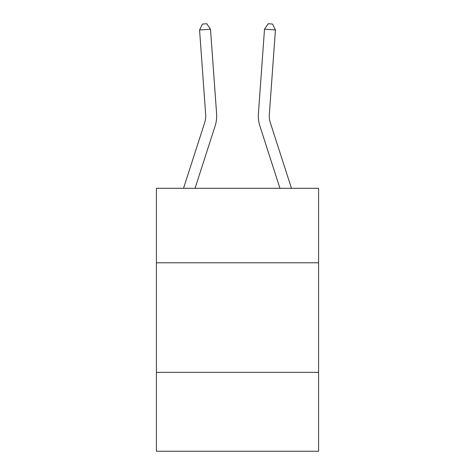 <?xml version="1.0" encoding="UTF-8"?>
<svg xmlns="http://www.w3.org/2000/svg" width="475" height="475" viewBox="0 0 475 475"><rect width="100%" height="100%" fill="white"/><g stroke="black" fill="none" stroke-linecap="round" stroke-linejoin="round"><path stroke-width="0.71" d="M318.577 262.8L318.577 188.296L156.423 188.296L156.423 262.8L318.577 262.8L318.577 451.25L156.423 451.25L156.423 262.8M318.577 372.364L156.423 372.364M183.528 188.296L204.672 122.71A21.915 21.915 0 0 0 205.669 114.404L199.565 29.984L210.49 29.195L216.6 113.614A32.87 32.87 0 0 1 215.098 126.071L195.041 188.296M291.472 188.296L270.328 122.71A21.915 21.915 0 0 1 269.331 114.404L275.435 29.984L264.51 29.195L258.4 113.614A32.87 32.87 0 0 0 259.902 126.071L279.959 188.296M204.672 122.71A21.915 21.915 0 0 0 205.669 114.404A21.915 21.915 0 0 1 204.672 122.71A21.915 21.915 0 0 0 205.669 114.404A21.915 21.915 0 0 1 204.672 122.71A21.915 21.915 0 0 0 205.669 114.404A21.915 21.915 0 0 1 204.672 122.71A21.915 21.915 0 0 0 205.669 114.404A21.915 21.915 0 0 1 204.672 122.71A21.915 21.915 0 0 0 205.669 114.404A21.915 21.915 0 0 1 204.672 122.71M270.328 122.71A21.915 21.915 0 0 1 269.331 114.404A21.915 21.915 0 0 0 270.328 122.71A21.915 21.915 0 0 1 269.331 114.404A21.915 21.915 0 0 0 270.328 122.71A21.915 21.915 0 0 1 269.331 114.404A21.915 21.915 0 0 0 270.328 122.71A21.915 21.915 0 0 1 269.331 114.404A21.915 21.915 0 0 0 270.328 122.71A21.915 21.915 0 0 1 269.331 114.404A21.915 21.915 0 0 0 270.328 122.71A21.915 21.915 0 0 1 269.331 114.404A21.915 21.915 0 0 0 270.328 122.71M264.51 29.195L258.4 113.614L264.51 29.195L258.4 113.614L264.51 29.195L258.4 113.614L264.51 29.195L258.4 113.614L264.51 29.195L258.4 113.614L264.51 29.195L258.4 113.614L264.51 29.195L268.197 23.75L272.567 24.065L275.435 29.984M199.565 29.984L202.433 24.065L206.803 23.75L210.49 29.195"/></g></svg>
